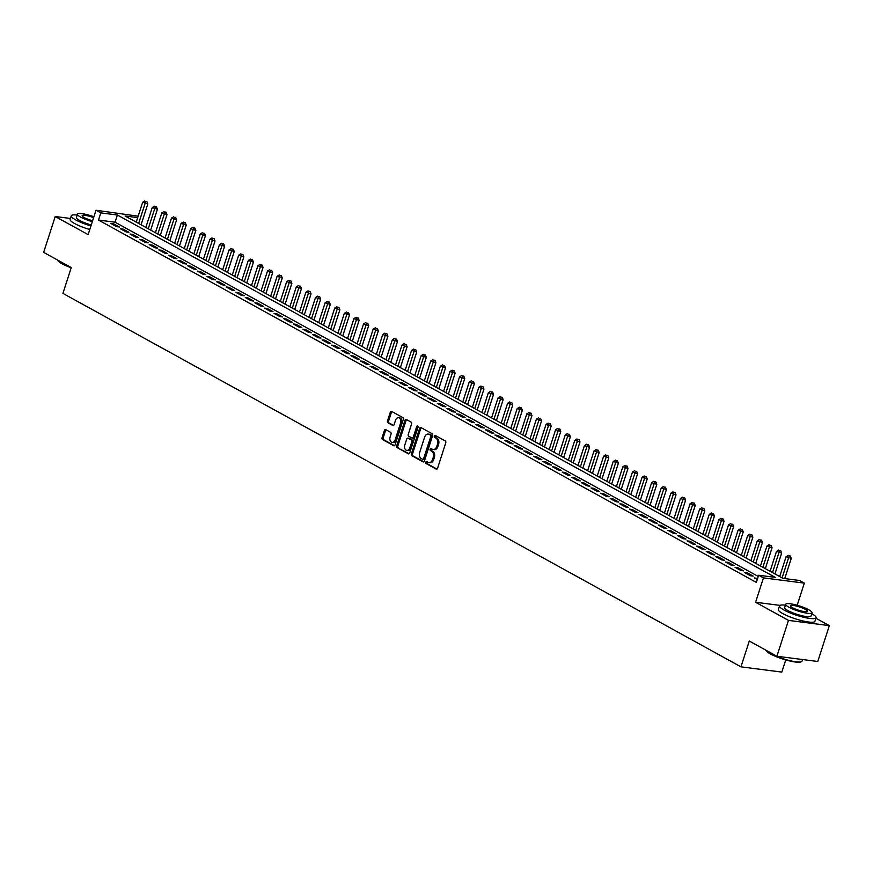 <?xml version="1.0" encoding="UTF-8"?>
<svg xmlns="http://www.w3.org/2000/svg" width="873" height="873" viewBox="0 0 873 873"><rect width="100%" height="100%" fill="white"/><g stroke="black" fill="none" stroke-linecap="round" stroke-linejoin="round"><path stroke-width="1.31" d="M425.817 462.232A1.059 0.731 -82.7 0 0 426.155 463.585L436.173 469.107A1.506 1.037 -82.7 0 0 437.569 468.212L445.754 442.873A1.506 1.037 -82.7 0 0 445.263 440.941L435.245 435.431A1.059 0.731 -82.7 0 0 434.612 437.395L435.911 438.115A4.823 3.317 -82.7 0 1 437.471 444.281L436.784 446.387A4.823 3.317 -82.7 0 1 433.161 449.508A4.823 3.317 -82.7 0 1 432.31 449.235L431.022 448.526A1.059 0.731 -82.7 0 0 430.378 450.49L431.677 451.21A4.823 3.317 -82.7 0 1 433.237 457.376L432.561 459.482A4.823 3.317 -82.7 0 1 428.927 462.603A4.823 3.317 -82.7 0 1 428.086 462.33L426.788 461.61A1.059 0.731 -82.7 0 0 425.817 462.232M427.235 461.861A1.059 0.731 -82.7 0 0 427.257 463.727L436.947 469.063M435.692 435.671A1.059 0.731 -82.7 0 0 435.714 437.537L437.013 438.257L435.911 438.115M431.469 448.766A1.059 0.731 -82.7 0 0 431.491 450.632L432.779 451.352L431.677 451.21M385.779 429.658A1.506 1.037 -82.7 0 0 384.382 430.542L382.09 437.657A1.506 1.037 -82.7 0 0 382.581 439.588L393.701 445.71A1.506 1.037 -82.7 0 0 395.098 444.826L403.282 419.476A1.506 1.037 -82.7 0 0 402.791 417.556L391.671 411.423A1.506 1.037 -82.7 0 0 390.275 412.318L387.503 420.906A1.506 1.037 -82.7 0 0 387.994 422.827L392.752 425.457A1.506 1.037 -82.7 0 0 394.149 424.562L395.524 420.306A4.027 2.772 -82.7 0 1 398.557 417.698A4.027 2.772 -82.7 0 1 400.565 423.078L395.174 439.763A4.027 2.772 -82.7 0 1 392.141 442.371A4.027 2.772 -82.7 0 1 390.133 436.991L391.028 434.208A1.506 1.037 -82.7 0 0 390.547 432.277L385.779 429.658M758.266 576.464L115.05 222.189L98.485 220.061L100.799 212.892L95.997 210.24L138.152 216.188M776.894 656.245L788.483 620.387L829.35 625.625L817.772 661.483L776.894 656.245L749.285 641.033L740.948 666.852L62.921 293.393L71.259 267.575L43.65 252.373L55.228 216.515L88.129 234.63L95.997 210.24M780.047 605.404L755.582 602.261L788.483 620.387M755.582 602.261L763.46 577.882L758.659 575.242L775.224 577.359L117.375 215.009L100.799 212.892M98.485 220.061L756.345 582.411L758.659 575.242M411.412 453.807A1.506 1.037 -82.7 0 0 411.892 455.728L423.023 461.861A1.506 1.037 -82.7 0 0 424.42 460.966L432.604 435.627A1.506 1.037 -82.7 0 0 432.113 433.695L420.993 427.574A1.506 1.037 -82.7 0 0 419.597 428.457L411.412 453.807L412.514 453.949A1.506 1.037 -82.7 0 0 412.994 455.87L423.798 461.828M408.357 453.785L397.237 447.653A1.506 1.037 -82.7 0 1 396.746 445.732L404.93 420.393A1.506 1.037 -82.7 0 1 406.327 419.498L411.096 422.117A1.506 1.037 -82.7 0 1 411.576 424.049L408.258 434.328A1.506 1.037 -82.7 0 0 408.75 436.249L411.903 437.995A1.506 1.037 -82.7 0 0 413.3 437.1L416.759 426.406A1.059 0.731 -82.7 0 1 418.08 427.126L409.753 452.891A1.506 1.037 -82.7 0 1 408.357 453.785L408.902 453.851M70.418 218.457L55.228 216.515M757.589 578.548L754.272 577.882L757.273 579.541M744.669 572.59L750.431 575.765L753.192 576.125L747.43 572.95L744.669 572.59M735.066 567.308L740.828 570.473L743.589 570.833L737.827 567.657L735.066 567.308M725.452 562.016L731.214 565.191L733.986 565.54L728.213 562.365L725.452 562.016M715.849 556.723L721.611 559.899L724.372 560.248L718.61 557.072L715.849 556.723M706.246 551.43L712.008 554.606L714.769 554.966L709.007 551.791L706.246 551.43M696.643 546.149L702.405 549.313L705.166 549.674L699.404 546.498L696.643 546.149M687.04 540.856L692.802 544.032L695.563 544.381L689.801 541.205L687.04 540.856M677.437 535.564L683.199 538.739L685.96 539.088L680.198 535.924L677.437 535.564M667.834 530.271L673.596 533.447L676.357 533.807L670.595 530.631L667.834 530.271M658.231 524.989L663.993 528.154L666.754 528.514L660.992 525.339L658.231 524.989M648.628 519.697L654.39 522.872L657.151 523.222L651.389 520.046L648.628 519.697M639.025 514.404L644.787 517.58L647.548 517.929L641.786 514.764L639.025 514.404M629.422 509.112L635.184 512.287L637.945 512.647L632.183 509.472L629.422 509.112M619.819 503.83L625.581 506.995L628.342 507.355L622.58 504.179L619.819 503.83M610.216 498.538L615.978 501.713L618.739 502.062L612.977 498.887L610.216 498.538M600.613 493.245L606.375 496.421L609.136 496.77L603.374 493.605L600.613 493.245M590.999 487.952L596.761 491.128L599.533 491.488L593.771 488.313L590.999 487.952M581.396 482.671L587.158 485.835L589.919 486.196L584.157 483.02L581.396 482.671M571.793 477.378L577.555 480.554L580.316 480.903L574.554 477.727L571.793 477.378M562.19 472.086L567.952 475.261L570.713 475.61L564.951 472.446L562.19 472.086M552.587 466.793L558.349 469.969L561.11 470.329L555.348 467.153L552.587 466.793M542.984 461.511L548.746 464.676L551.507 465.036L545.745 461.861L542.984 461.511M533.381 456.219L539.143 459.394L541.904 459.744L536.142 456.568L533.381 456.219M523.778 450.926L529.54 454.102L532.301 454.451L526.539 451.286L523.778 450.926M514.175 445.634L519.937 448.809L522.698 449.169L516.936 445.994L514.175 445.634M504.572 440.352L510.334 443.528L513.095 443.877L507.333 440.701L504.572 440.352M494.969 435.06L500.731 438.235L503.492 438.584L497.73 435.409L494.969 435.06M485.366 429.767L491.128 432.943L493.889 433.292L488.127 430.127L485.366 429.767M475.763 424.474L481.525 427.65L484.286 428.01L478.524 424.835L475.763 424.474M466.16 419.193L471.922 422.368L474.683 422.718L468.921 419.542L466.16 419.193M456.546 413.9L462.319 417.076L465.08 417.425L459.318 414.249L456.546 413.9M446.943 408.608L452.705 411.783L455.477 412.143L449.704 408.968L446.943 408.608M437.34 403.315L443.102 406.491L445.863 406.851L440.101 403.675L437.34 403.315M427.737 398.033L433.499 401.209L436.26 401.558L430.498 398.383L427.737 398.033M418.134 392.741L423.896 395.916L426.657 396.266L420.895 393.09L418.134 392.741M408.531 387.448L414.293 390.624L417.054 390.984L411.292 387.808L408.531 387.448M398.928 382.167L404.69 385.331L407.451 385.691L401.689 382.516L398.928 382.167M389.325 376.874L395.087 380.05L397.848 380.399L392.086 377.223L389.325 376.874M379.722 371.582L385.484 374.757L388.245 375.106L382.483 371.931L379.722 371.582M370.119 366.289L375.881 369.465L378.642 369.825L372.88 366.649L370.119 366.289M360.516 361.007L366.278 364.172L369.039 364.532L363.277 361.357L360.516 361.007M350.913 355.715L356.675 358.89L359.436 359.24L353.674 356.064L350.913 355.715M341.31 350.422L347.072 353.598L349.833 353.947L344.071 350.771L341.31 350.422M331.707 345.13L337.469 348.305L340.23 348.665L334.468 345.49L331.707 345.13M322.093 339.848L327.866 343.013L330.627 343.373L324.865 340.197L322.093 339.848M312.49 334.555L318.252 337.731L321.024 338.08L315.251 334.905L312.49 334.555M302.887 329.263L308.649 332.438L311.41 332.788L305.648 329.623L302.887 329.263M293.284 323.97L299.046 327.146L301.807 327.506L296.045 324.33L293.284 323.97M283.681 318.689L289.443 321.853L292.204 322.213L286.442 319.038L283.681 318.689M274.078 313.396L279.84 316.572L282.601 316.921L276.839 313.745L274.078 313.396M264.475 308.104L270.237 311.279L272.998 311.628L267.236 308.464L264.475 308.104M254.872 302.811L260.634 305.986L263.395 306.347L257.633 303.171L254.872 302.811M245.269 297.529L251.031 300.694L253.792 301.054L248.03 297.879L245.269 297.529M235.666 292.237L241.428 295.412L244.189 295.761L238.427 292.586L235.666 292.237M226.063 286.944L231.825 290.12L234.586 290.469L228.824 287.304L226.063 286.944M216.46 281.652L222.222 284.827L224.983 285.187L219.221 282.012L216.46 281.652M206.857 276.37L212.619 279.535L215.38 279.895L209.618 276.719L206.857 276.37M197.254 271.077L203.016 274.253L205.777 274.602L200.015 271.427L197.254 271.077M187.651 265.785L193.413 268.96L196.174 269.31L190.412 266.145L187.651 265.785M178.037 260.492L183.799 263.668L186.571 264.028L180.809 260.852L178.037 260.492M168.434 255.211L174.196 258.386L176.957 258.735L171.195 255.56L168.434 255.211M158.831 249.918L164.593 253.094L167.354 253.443L161.592 250.267L158.831 249.918M149.228 244.626L154.99 247.801L157.751 248.15L151.989 244.986L149.228 244.626M139.625 239.333L145.387 242.508L148.148 242.869L142.386 239.693L139.625 239.333M130.022 234.051L135.784 237.227L138.545 237.576L132.783 234.401L130.022 234.051M120.419 228.759L126.181 231.934L128.942 232.283L123.18 229.108L120.419 228.759M119.339 227.002L113.577 223.826L110.816 223.466L116.578 226.642L119.339 227.002M740.948 666.852L781.815 672.09L785.755 659.923M137.694 217.617L125.101 216.002L782.961 578.352L799.526 580.48L804.328 583.12L763.46 577.882M797.18 605.262L804.328 583.12M829.35 625.625L815.917 618.226M115.05 222.189L117.375 215.009M757.033 578.232L756.705 579.225M747.43 572.95L747.102 573.932M737.827 567.657L737.499 568.65M728.213 562.365L727.896 563.358M718.61 557.072L718.293 558.065M709.007 551.791L708.69 552.784M699.404 546.498L699.087 547.491M689.801 541.205L689.484 542.198M680.198 535.924L679.881 536.906M670.595 530.631L670.278 531.624M660.992 525.339L660.675 526.332M651.389 520.046L651.072 521.039M641.786 514.764L641.469 515.747M632.183 509.472L631.856 510.465M622.58 504.179L622.253 505.172M612.977 498.887L612.65 499.88M603.374 493.605L603.047 494.587M593.771 488.313L593.444 489.306M584.157 483.02L583.841 484.013M574.554 477.727L574.238 478.72M564.951 472.446L564.635 473.428M555.348 467.153L555.032 468.146M545.745 461.861L545.429 462.854M536.142 456.568L535.826 457.561M526.539 451.286L526.223 452.269M516.936 445.994L516.62 446.987M507.333 440.701L507.017 441.694M497.73 435.409L497.403 436.402M488.127 430.127L487.8 431.109M478.524 424.835L478.197 425.828M468.921 419.542L468.594 420.535M459.318 414.249L458.991 415.242M449.704 408.968L449.388 409.95M440.101 403.675L439.785 404.668M430.498 398.383L430.182 399.376M420.895 393.09L420.579 394.083M411.292 387.808L410.976 388.791M401.689 382.516L401.373 383.509M392.086 377.223L391.77 378.216M382.483 371.931L382.167 372.924M372.88 366.649L372.564 367.642M363.277 361.357L362.961 362.35M353.674 356.064L353.347 357.057M344.071 350.771L343.744 351.764M334.468 345.49L334.141 346.483M324.865 340.197L324.538 341.19M315.251 334.905L314.935 335.898M305.648 329.623L305.332 330.605M296.045 324.33L295.729 325.323M286.442 319.038L286.126 320.031M276.839 313.745L276.523 314.738M267.236 308.464L266.92 309.446M257.633 303.171L257.317 304.164M248.03 297.879L247.714 298.872M238.427 292.586L238.111 293.579M228.824 287.304L228.508 288.286M219.221 282.012L218.894 283.005M209.618 276.719L209.291 277.712M200.015 271.427L199.688 272.42M190.412 266.145L190.085 267.127M180.809 260.852L180.482 261.845M171.195 255.56L170.879 256.553M161.592 250.267L161.276 251.26M151.989 244.986L151.673 245.968M142.386 239.693L142.07 240.686M132.783 234.401L132.467 235.394M123.18 229.108L122.864 230.101M113.577 223.826L113.261 224.808M428.927 462.603L430.029 462.745A4.823 3.317 -82.7 0 0 433.663 459.624L432.561 459.482M432.779 451.352A4.823 3.317 -82.7 0 1 434.339 457.517L433.663 459.624M433.161 449.508L434.263 449.65A4.823 3.317 -82.7 0 0 437.886 446.529L436.784 446.387M437.013 438.257A4.823 3.317 -82.7 0 1 438.573 444.422L437.886 446.529M421.31 427.748A1.506 1.037 -82.7 0 0 420.699 428.599L412.514 453.949M422.619 459.318A1.059 0.731 -82.7 0 0 423.601 458.696L430.782 436.445A1.059 0.731 -82.7 0 0 430.444 435.103L429.069 434.35A4.823 3.317 -82.7 0 0 428.228 434.067A4.823 3.317 -82.7 0 0 424.605 437.187L419.695 452.4A4.823 3.317 -82.7 0 0 421.255 458.565L422.619 459.318M423.001 459.362L423.721 459.46A1.059 0.731 -82.7 0 0 424.704 458.838L423.601 458.696M428.228 434.067L429.33 434.208A4.823 3.317 -82.7 0 1 430.182 434.492L431.546 435.245A1.059 0.731 -82.7 0 1 431.884 436.587L424.704 458.838M409.142 453.753L397.237 447.653M406.654 419.673A1.506 1.037 -82.7 0 0 406.043 420.535L397.848 445.874A1.506 1.037 -82.7 0 0 398.339 447.794M413.005 438.137A1.506 1.037 -82.7 0 0 414.413 437.242L417.861 426.548L416.759 426.406M404.81 444.99A4.027 2.772 -82.7 0 0 406.829 450.381A4.027 2.772 -82.7 0 0 409.863 447.773L411.761 441.891A1.506 1.037 -82.7 0 0 411.27 439.959L408.117 438.224A1.506 1.037 -82.7 0 0 406.709 439.108L404.81 444.99M406.829 450.381L407.931 450.523A4.027 2.772 -82.7 0 0 410.965 447.914L409.863 447.773M408.673 438.301A1.506 1.037 -82.7 0 1 409.219 438.366L412.372 440.101A1.506 1.037 -82.7 0 1 412.864 442.033L410.965 447.914M392.141 442.371L393.243 442.513A4.027 2.772 -82.7 0 0 396.277 439.905L395.174 439.763M398.557 417.698L399.659 417.84A4.027 2.772 -82.7 0 1 401.667 423.219L396.277 439.905M391.999 411.598A1.506 1.037 -82.7 0 0 391.377 412.46L388.605 421.048A1.506 1.037 -82.7 0 0 389.096 422.969L393.537 425.413M386.106 429.832A1.506 1.037 -82.7 0 0 385.495 430.684L383.192 437.799A1.506 1.037 -82.7 0 0 383.684 439.73L394.487 445.677M784.729 578.581L791.265 558.36L786.104 556.679L779.687 576.551M782.088 577.871L789.214 555.85L790.316 555.992L789.214 555.85M786.104 556.679L788.254 555.326M790.316 555.992L791.265 558.36M801.523 661.603L800.967 661.876A18.726 3.557 -162.1 0 1 787.752 660.468A18.726 3.557 -162.1 0 1 770.215 653.844A18.726 3.557 -162.1 0 1 765.992 650.581L765.73 650.09A19.195 3.645 17.9 0 0 770.019 653.375A19.195 3.645 17.9 0 0 787.992 660.163A19.195 3.645 17.9 0 0 801.523 661.603A19.195 3.645 17.9 0 0 802.091 661.036L802.582 659.53M785.449 605.164A19.195 3.645 17.9 0 0 779.556 605.927A19.195 3.645 17.9 0 0 784.009 610.052A19.195 3.645 17.9 0 0 803.695 617.276A19.195 3.645 17.9 0 0 816.08 617.724A19.195 3.645 17.9 0 0 811.748 613.664M779.556 605.927L778.4 609.507A19.195 3.645 17.9 0 0 782.852 613.643A19.195 3.645 17.9 0 0 802.538 620.856A19.195 3.645 17.9 0 0 814.924 621.314L816.08 617.724M812.032 612.77L810.973 616.076A13.815 2.63 -162.1 0 1 802.058 615.749A13.815 2.63 -162.1 0 1 787.883 610.554A13.815 2.63 -162.1 0 1 784.674 607.575L785.733 604.28A13.815 2.63 17.9 0 0 788.941 607.248A13.815 2.63 17.9 0 0 803.116 612.453A13.815 2.63 17.9 0 0 812.032 612.77A13.815 2.63 17.9 0 0 808.824 609.801A13.815 2.63 17.9 0 0 794.648 604.607A13.815 2.63 17.9 0 0 785.733 604.28M805.288 609.343A8.905 1.691 17.9 0 0 796.154 605.993A8.905 1.691 17.9 0 0 790.414 605.786A8.905 1.691 17.9 0 0 792.477 607.706A8.905 1.691 17.9 0 0 801.61 611.056A8.905 1.691 17.9 0 0 807.361 611.264A8.905 1.691 17.9 0 0 805.288 609.343M71.193 267.771A18.726 3.557 -162.1 0 1 61.939 263.722A18.726 3.557 -162.1 0 1 57.716 260.46L57.454 259.968A19.195 3.645 17.9 0 0 61.743 263.253A19.195 3.645 17.9 0 0 70.364 267.083M77.173 215.053A19.195 3.645 17.9 0 0 71.28 215.806A19.195 3.645 17.9 0 0 75.733 219.931A19.195 3.645 17.9 0 0 90.923 225.954M71.28 215.806L70.124 219.396A19.195 3.645 17.9 0 0 74.576 223.521A19.195 3.645 17.9 0 0 89.766 229.534M91.25 224.961A13.815 2.63 -162.1 0 1 79.596 220.433A13.815 2.63 -162.1 0 1 76.398 217.453L77.457 214.158A13.815 2.63 17.9 0 0 80.665 217.126A13.815 2.63 17.9 0 0 92.309 221.666M93.597 217.672A8.905 1.691 17.9 0 0 82.138 215.664A8.905 1.691 17.9 0 0 84.201 217.584A8.905 1.691 17.9 0 0 92.603 220.749M93.902 216.755A13.815 2.63 17.9 0 0 77.457 214.158M774.929 573.932L781.662 553.067L776.501 551.398L770.084 571.258M772.485 572.579L779.611 550.557L780.713 550.699L779.611 550.557M776.501 551.398L778.651 550.034M780.713 550.699L781.662 553.067M765.315 568.639L772.059 547.786L766.898 546.105L760.481 565.966M762.882 567.297L770.008 545.276L771.11 545.418L770.008 545.276M766.898 546.105L769.048 544.741M771.11 545.418L772.059 547.786M755.712 563.347L762.456 542.493L757.295 540.813L750.878 560.684M753.279 562.005L760.405 539.983L761.507 540.125L760.405 539.983M757.295 540.813L759.445 539.449M761.507 540.125L762.456 542.493M746.109 558.054L752.853 537.201L747.692 535.52L741.275 555.392M743.676 556.712L750.802 534.691L751.904 534.833L750.802 534.691M747.692 535.52L749.842 534.167M751.904 534.833L752.853 537.201M736.506 552.773L743.25 531.908L738.078 530.238L731.661 550.099M734.073 551.42L741.199 529.398L742.301 529.54L741.199 529.398M738.078 530.238L740.239 528.874M742.301 529.54L743.25 531.908M726.903 547.48L733.647 526.626L728.475 524.946L722.058 544.807M724.459 546.138L731.596 524.116L732.698 524.258L731.596 524.116M728.475 524.946L730.636 523.582M732.698 524.258L733.647 526.626M717.3 542.188L724.033 521.334L718.872 519.653L712.455 539.525M714.856 540.845L721.982 518.824L723.095 518.966L721.982 518.824M718.872 519.653L721.022 518.289M723.095 518.966L724.033 521.334M707.697 536.895L714.43 516.041L709.269 514.361L702.852 534.232M705.253 535.553L712.379 513.531L713.492 513.673L712.379 513.531M709.269 514.361L711.419 513.008M713.492 513.673L714.43 516.041M698.094 531.613L704.827 510.749L699.666 509.079L693.249 528.94M695.65 530.26L702.776 508.239L703.889 508.381L702.776 508.239M699.666 509.079L701.816 507.715M703.889 508.381L704.827 510.749M688.491 526.321L695.224 505.467L690.063 503.786L683.646 523.647M686.047 524.979L693.173 502.957L694.275 503.099L693.173 502.957M690.063 503.786L692.213 502.422M694.275 503.099L695.224 505.467M678.888 521.028L685.621 500.174L680.46 498.494L674.043 518.366M676.444 519.686L683.57 497.665L684.672 497.806L683.57 497.665M680.46 498.494L682.61 497.13M684.672 497.806L685.621 500.174M669.285 515.736L676.018 494.882L670.857 493.201L664.44 513.073M666.841 514.393L673.967 492.372L675.069 492.514L673.967 492.372M670.857 493.201L673.007 491.848M675.069 492.514L676.018 494.882M659.682 510.454L666.415 489.589L661.254 487.92L654.837 507.78M657.238 509.101L664.364 487.079L665.466 487.221L664.364 487.079M661.254 487.92L663.404 486.556M665.466 487.221L666.415 489.589M650.079 505.161L656.812 484.308L651.651 482.627L645.234 502.488M647.635 503.819L654.761 481.798L655.863 481.94L654.761 481.798M651.651 482.627L653.801 481.263M655.863 481.94L656.812 484.308M640.476 499.869L647.209 479.015L642.048 477.335L635.631 497.206M638.032 498.527L645.158 476.505L646.26 476.647L645.158 476.505M642.048 477.335L644.198 475.971M646.26 476.647L647.209 479.015M630.863 494.576L637.606 473.723L632.445 472.053L626.028 491.914M628.429 493.234L635.555 471.213L636.657 471.355L635.555 471.213M632.445 472.053L634.595 470.689M636.657 471.355L637.606 473.723M621.26 489.295L628.003 468.43L622.842 466.76L616.425 486.621M618.826 487.942L625.952 465.92L627.054 466.062L625.952 465.92M622.842 466.76L624.992 465.396M627.054 466.062L628.003 468.43M611.657 484.002L618.4 463.148L613.239 461.468L606.822 481.339M609.223 482.66L616.349 460.638L617.451 460.78L616.349 460.638M613.239 461.468L615.389 460.104M617.451 460.78L618.4 463.148M602.054 478.71L608.797 457.856L603.636 456.175L597.219 476.047M599.62 477.367L606.746 455.346L607.848 455.488L606.746 455.346M603.636 456.175L605.786 454.822M607.848 455.488L608.797 457.856M592.451 473.417L599.194 452.563L594.022 450.894L587.605 470.754M590.006 472.075L597.143 450.053L598.245 450.195L597.143 450.053M594.022 450.894L596.183 449.53M598.245 450.195L599.194 452.563M582.848 468.135L589.581 447.271L584.419 445.601L578.002 465.462M580.403 466.782L587.529 444.772L588.642 444.903L587.529 444.772M584.419 445.601L586.569 444.237M588.642 444.903L589.581 447.271M573.245 462.843L579.978 441.989L574.816 440.308L568.399 460.18M570.8 461.501L577.926 439.479L579.039 439.621L577.926 439.479M574.816 440.308L576.966 438.944M579.039 439.621L579.978 441.989M563.642 457.55L570.375 436.696L565.213 435.016L558.796 454.888M561.197 456.208L568.323 434.187L569.436 434.328L568.323 434.187M565.213 435.016L567.363 433.663M569.436 434.328L570.375 436.696M554.039 452.258L560.772 431.404L555.61 429.734L549.193 449.595M551.594 450.915L558.72 428.894L559.833 429.036L558.72 428.894M555.61 429.734L557.76 428.37M559.833 429.036L560.772 431.404M544.436 446.976L551.169 426.111L546.007 424.442L539.59 444.302M541.991 445.623L549.117 423.612L550.219 423.754L549.117 423.612M546.007 424.442L548.157 423.078M550.219 423.754L551.169 426.111M534.833 441.683L541.566 420.83L536.404 419.149L529.987 439.021M532.388 440.341L539.514 418.32L540.616 418.462L539.514 418.32M536.404 419.149L538.554 417.785M540.616 418.462L541.566 420.83M525.23 436.391L531.963 415.537L526.801 413.857L520.384 433.728M522.785 435.049L529.911 413.027L531.013 413.169L529.911 413.027M526.801 413.857L528.951 412.503M531.013 413.169L531.963 415.537M515.627 431.109L522.36 410.245L517.198 408.575L510.781 428.436M513.182 429.756L520.308 407.735L521.41 407.877L520.308 407.735M517.198 408.575L519.348 407.211M521.41 407.877L522.36 410.245M506.024 425.817L512.757 404.952L507.595 403.282L501.178 423.143M503.579 424.474L510.705 402.453L511.807 402.595L510.705 402.453M507.595 403.282L509.745 401.918M511.807 402.595L512.757 404.952M496.41 420.524L503.154 399.67L497.992 397.99L491.575 417.861M493.976 419.182L501.102 397.16L502.204 397.302L501.102 397.16M497.992 397.99L500.142 396.626M502.204 397.302L503.154 399.67M486.807 415.232L493.551 394.378L488.389 392.697L481.972 412.569M484.373 413.889L491.499 391.868L492.601 392.01L491.499 391.868M488.389 392.697L490.539 391.344M492.601 392.01L493.551 394.378M477.204 409.95L483.948 389.085L478.786 387.416L472.369 407.276M474.77 408.597L481.896 386.575L482.998 386.717L481.896 386.575M478.786 387.416L480.936 386.052M482.998 386.717L483.948 389.085M467.601 404.657L474.345 383.804L469.183 382.123L462.766 401.984M465.167 403.315L472.293 381.294L473.395 381.436L472.293 381.294M469.183 382.123L471.333 380.759M473.395 381.436L474.345 383.804M457.998 399.365L464.742 378.511L459.569 376.83L453.152 396.702M455.553 398.023L462.69 376.001L463.792 376.143L462.69 376.001M459.569 376.83L461.73 375.466M463.792 376.143L464.742 378.511M448.395 394.072L455.128 373.218L449.966 371.538L443.549 391.41M445.95 392.73L453.087 370.709L454.189 370.85L453.087 370.709M449.966 371.538L452.127 370.185M454.189 370.85L455.128 373.218M438.792 388.791L445.525 367.926L440.363 366.256L433.946 386.117M436.347 387.437L443.473 365.416L444.586 365.558L443.473 365.416M440.363 366.256L442.513 364.892M444.586 365.558L445.525 367.926M429.189 383.498L435.922 362.644L430.76 360.964L424.343 380.824M426.744 382.156L433.87 360.134L434.983 360.276L433.87 360.134M430.76 360.964L432.91 359.6M434.983 360.276L435.922 362.644M419.586 378.205L426.319 357.352L421.157 355.671L414.74 375.543M417.141 376.863L424.267 354.842L425.38 354.984L424.267 354.842M421.157 355.671L423.307 354.307M425.38 354.984L426.319 357.352M409.983 372.913L416.716 352.059L411.554 350.379L405.137 370.25M407.538 371.571L414.664 349.549L415.766 349.691L414.664 349.549M411.554 350.379L413.704 349.025M415.766 349.691L416.716 352.059M400.38 367.631L407.113 346.767L401.951 345.097L395.534 364.958M397.935 366.278L405.061 344.257L406.163 344.399L405.061 344.257M401.951 345.097L404.101 343.733M406.163 344.399L407.113 346.767M390.777 362.339L397.51 341.485L392.348 339.804L385.931 359.665M388.332 360.996L395.458 338.975L396.56 339.117L395.458 338.975M392.348 339.804L394.498 338.44M396.56 339.117L397.51 341.485M381.174 357.046L387.907 336.192L382.745 334.512L376.328 354.383M378.729 355.704L385.855 333.682L386.957 333.824L385.855 333.682M382.745 334.512L384.895 333.148M386.957 333.824L387.907 336.192M371.571 351.754L378.304 330.9L373.142 329.219L366.725 349.091M369.126 350.411L376.252 328.39L377.354 328.532L376.252 328.39M373.142 329.219L375.292 327.866M377.354 328.532L378.304 330.9M361.968 346.472L368.701 325.607L363.539 323.938L357.122 343.798M359.523 345.119L366.649 323.097L367.751 323.239L366.649 323.097M363.539 323.938L365.689 322.574M367.751 323.239L368.701 325.607M352.354 341.179L359.098 320.326L353.936 318.645L347.519 338.506M349.92 339.837L357.046 317.816L358.148 317.958L357.046 317.816M353.936 318.645L356.086 317.281M358.148 317.958L359.098 320.326M342.751 335.887L349.495 315.033L344.333 313.352L337.916 333.224M340.317 334.545L347.443 312.523L348.545 312.665L347.443 312.523M344.333 313.352L346.483 311.988M348.545 312.665L349.495 315.033M333.148 330.594L339.892 309.74L334.73 308.06L328.313 327.932M330.714 329.252L337.84 307.231L338.942 307.372L337.84 307.231M334.73 308.06L336.88 306.707M338.942 307.372L339.892 309.74M323.545 325.313L330.289 304.448L325.116 302.778L318.7 322.639M321.1 323.959L328.237 301.938L329.339 302.08L328.237 301.938M325.116 302.778L327.277 301.414M329.339 302.08L330.289 304.448M313.942 320.02L320.675 299.166L315.513 297.486L309.097 317.346M311.497 318.678L318.634 296.656L319.736 296.798L318.634 296.656M315.513 297.486L317.674 296.122M319.736 296.798L320.675 299.166M304.339 314.727L311.072 293.874L305.91 292.193L299.494 312.065M301.894 313.385L309.02 291.364L310.133 291.506L309.02 291.364M305.91 292.193L308.06 290.829M310.133 291.506L311.072 293.874M294.736 309.435L301.469 288.581L296.307 286.911L289.891 306.772M292.291 308.093L299.417 286.071L300.53 286.213L299.417 286.071M296.307 286.911L298.457 285.547M300.53 286.213L301.469 288.581M285.133 304.153L291.866 283.289L286.704 281.619L280.288 301.48M282.688 302.8L289.814 280.779L290.927 280.92L289.814 280.779M286.704 281.619L288.854 280.255M290.927 280.92L291.866 283.289M275.53 298.861L282.263 278.007L277.101 276.326L270.685 296.198M273.085 297.518L280.211 275.497L281.313 275.639L280.211 275.497M277.101 276.326L279.251 274.962M281.313 275.639L282.263 278.007M265.927 293.568L272.66 272.714L267.498 271.034L261.082 290.905M263.482 292.226L270.608 270.204L271.71 270.346L270.608 270.204M267.498 271.034L269.648 269.681M271.71 270.346L272.66 272.714M256.324 288.276L263.057 267.422L257.895 265.752L251.479 285.613M253.879 286.933L261.005 264.912L262.107 265.054L261.005 264.912M257.895 265.752L260.045 264.388M262.107 265.054L263.057 267.422M246.721 282.994L253.454 262.129L248.292 260.46L241.876 280.32M244.276 281.641L251.402 259.619L252.504 259.761L251.402 259.619M248.292 260.46L250.442 259.095M252.504 259.761L253.454 262.129M237.118 277.701L243.851 256.848L238.689 255.167L232.273 275.039M234.673 276.359L241.799 254.338L242.901 254.48L241.799 254.338M238.689 255.167L240.839 253.803M242.901 254.48L243.851 256.848M227.515 272.409L234.248 251.555L229.086 249.874L222.67 269.746M225.07 271.067L232.196 249.045L233.298 249.187L232.196 249.045M229.086 249.874L231.236 248.521M233.298 249.187L234.248 251.555M217.901 267.116L224.645 246.262L219.483 244.593L213.067 264.454M215.467 265.774L222.593 243.753L223.695 243.894L222.593 243.753M219.483 244.593L221.633 243.229M223.695 243.894L224.645 246.262M208.298 261.835L215.042 240.97L209.88 239.3L203.464 259.161M205.864 260.481L212.99 238.471L214.092 238.613L212.99 238.471M209.88 239.3L212.03 237.936M214.092 238.613L215.042 240.97M198.695 256.542L205.439 235.688L200.277 234.008L193.861 253.879M196.261 255.2L203.387 233.178L204.489 233.32L203.387 233.178M200.277 234.008L202.427 232.644M204.489 233.32L205.439 235.688M189.092 251.249L195.836 230.396L190.663 228.715L184.258 248.587M186.658 249.907L193.784 227.886L194.886 228.028L193.784 227.886M190.663 228.715L192.824 227.362M194.886 228.028L195.836 230.396M179.489 245.957L186.233 225.103L181.06 223.433L174.644 243.294M177.044 244.615L184.181 222.593L185.283 222.735L184.181 222.593M181.06 223.433L183.221 222.069M185.283 222.735L186.233 225.103M169.886 240.675L176.619 219.81L171.457 218.141L165.041 238.002M167.441 239.333L174.567 217.312L175.68 217.453L174.567 217.312M171.457 218.141L173.607 216.777M175.68 217.453L176.619 219.81M160.283 235.383L167.016 214.529L161.854 212.848L155.438 232.72M157.838 234.04L164.964 212.019L166.077 212.161L164.964 212.019M161.854 212.848L164.004 211.484M166.077 212.161L167.016 214.529M150.68 230.09L157.413 209.236L152.251 207.556L145.835 227.427M148.235 228.748L155.361 206.726L156.474 206.868L155.361 206.726M152.251 207.556L154.401 206.203M156.474 206.868L157.413 209.236M141.077 224.808L147.81 203.944L142.648 202.274L136.232 222.135M138.632 223.455L145.758 201.434L146.86 201.576L145.758 201.434M142.648 202.274L144.798 200.91M146.86 201.576L147.81 203.944M427.257 463.727L426.155 463.585M435.714 437.537L434.612 437.395M431.491 450.632L430.378 450.49M434.339 457.517L433.237 457.376M438.573 444.422L437.471 444.281M420.699 428.599L419.597 428.457M412.994 455.87L411.892 455.728M431.884 436.587L430.782 436.445M431.546 435.245L430.444 435.103M430.182 434.492L429.069 434.35M397.848 445.874L396.746 445.732M406.043 420.535L404.93 420.393M414.413 437.242L413.3 437.1M412.864 442.033L411.761 441.891M412.372 440.101L411.27 439.959M409.219 438.366L408.117 438.224M401.667 423.219L400.565 423.078M389.096 422.969L387.994 422.827M388.605 421.048L387.503 420.906M391.377 412.46L390.275 412.318M383.684 439.73L382.581 439.588M383.192 437.799L382.09 437.657M385.495 430.684L384.382 430.542M423.907 459.514L422.805 459.373M413.278 438.224L412.165 438.082M408.957 438.279L407.844 438.137"/></g></svg>

